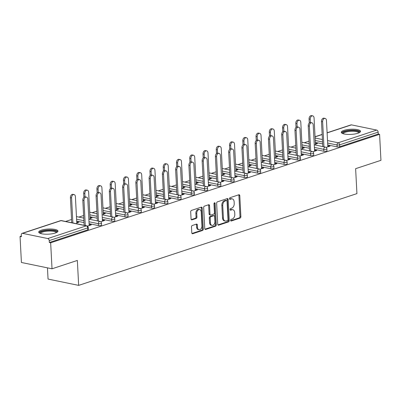 <?xml version="1.0" encoding="UTF-8"?>
<svg xmlns="http://www.w3.org/2000/svg" width="401" height="401" viewBox="0 0 401 401"><rect width="100%" height="100%" fill="white"/><g stroke="black" fill="none" stroke-linecap="round" stroke-linejoin="round"><path stroke-width="0.6" d="M230.625 220.38A0.847 0.571 101.7 0 0 231.036 221.021A0.847 0.571 101.7 0 0 231.252 221.006L240.119 218.079A1.213 0.817 101.7 0 0 240.891 216.64L239.788 195.658A1.213 0.817 101.7 0 0 239.202 194.746A1.213 0.817 101.7 0 0 238.896 194.766L230.029 197.693A0.847 0.571 101.7 0 0 229.487 198.701A0.847 0.571 101.7 0 0 229.903 199.337A0.847 0.571 101.7 0 0 230.114 199.322L231.262 198.946A3.875 2.612 101.7 0 1 232.244 198.881A3.875 2.612 101.7 0 1 234.129 201.793L234.219 203.543A3.875 2.612 101.7 0 1 231.748 208.154L230.6 208.53A0.847 0.571 101.7 0 0 230.059 209.543A0.847 0.571 101.7 0 0 230.47 210.179A0.847 0.571 101.7 0 0 230.685 210.164L231.833 209.783A3.875 2.612 101.7 0 1 232.811 209.718A3.875 2.612 101.7 0 1 234.695 212.635L234.791 214.385A3.875 2.612 101.7 0 1 232.314 218.996L231.166 219.372A0.847 0.571 101.7 0 0 230.625 220.38M55.298 233.041A9.624 2.571 -3 0 0 57.95 231.101A9.624 2.571 -3 0 0 51.844 229.036A9.624 2.571 -3 0 0 41.373 230.169A9.624 2.571 -3 0 0 38.727 232.109A9.624 2.571 -3 0 0 44.827 234.169A9.624 2.571 -3 0 0 55.298 233.041M357.877 133.257A9.624 2.571 -3 0 0 360.524 131.317A9.624 2.571 -3 0 0 354.424 129.252A9.624 2.571 -3 0 0 343.953 130.385A9.624 2.571 -3 0 0 341.301 132.325A9.624 2.571 -3 0 0 347.406 134.39A9.624 2.571 -3 0 0 357.877 133.257M192.259 225.502A1.213 0.817 101.7 0 0 191.483 226.946L191.793 232.831A1.213 0.817 101.7 0 0 192.385 233.743A1.213 0.817 101.7 0 0 192.691 233.723L202.535 230.475A1.213 0.817 101.7 0 0 203.307 229.036L202.204 208.054A1.213 0.817 101.7 0 0 201.618 207.142A1.213 0.817 101.7 0 0 201.312 207.162L191.467 210.41A1.213 0.817 101.7 0 0 190.696 211.848L191.066 218.961A1.213 0.817 101.7 0 0 191.658 219.873A1.213 0.817 101.7 0 0 191.964 219.848L196.174 218.46A1.213 0.817 101.7 0 0 196.946 217.021L196.761 213.492A3.238 2.185 101.7 0 1 199.648 209.583A3.238 2.185 101.7 0 1 201.227 212.024L201.949 225.833A3.238 2.185 101.7 0 1 199.061 229.743A3.238 2.185 101.7 0 1 197.487 227.307L197.367 225.006A1.213 0.817 101.7 0 0 196.776 224.094A1.213 0.817 101.7 0 0 196.47 224.114L192.259 225.502M379.587 134.315L380.95 160.325L355.622 168.676L356.93 193.613L78.661 285.382L77.353 260.444L52.025 268.795L50.661 242.79L379.587 134.315L378.248 134.039L378.148 132.14L339.647 144.836L339.747 146.736L378.248 134.039M217.738 224.274A1.213 0.817 101.7 0 0 218.329 225.187A1.213 0.817 101.7 0 0 218.635 225.167L228.48 221.918A1.213 0.817 101.7 0 0 229.252 220.48L228.154 199.498A1.213 0.817 101.7 0 0 227.562 198.585A1.213 0.817 101.7 0 0 227.257 198.605L217.412 201.853A1.213 0.817 101.7 0 0 216.64 203.292L217.738 224.274M215.507 226.199L205.663 229.442A1.213 0.817 101.7 0 1 205.357 229.462A1.213 0.817 101.7 0 1 204.766 228.555L203.668 207.573A1.213 0.817 101.7 0 1 204.44 206.129L208.65 204.741A1.213 0.817 101.7 0 1 208.956 204.721A1.213 0.817 101.7 0 1 209.548 205.633L209.994 214.139A1.213 0.817 101.7 0 0 210.585 215.051A1.213 0.817 101.7 0 0 210.891 215.031L213.683 214.109A1.213 0.817 101.7 0 0 214.455 212.67L213.994 203.808A0.847 0.571 101.7 0 1 214.751 202.786A0.847 0.571 101.7 0 1 215.162 203.427L216.279 224.755A1.213 0.817 101.7 0 1 215.507 226.199L214.615 226.014L204.966 229.197M47.458 267.853L48.05 279.066L78.661 285.382M327.111 132.766L350.975 124.896A1.85 1.273 71.7 0 1 351.461 124.871L376.714 130.079A1.85 1.273 71.7 0 1 378.148 132.14M52.025 268.795L21.413 262.48L20.05 236.475L21.353 236.044M50.661 242.79L49.323 242.51L49.223 240.61A1.85 1.273 -108.3 0 0 47.789 238.555L22.536 233.342A1.85 1.273 -108.3 0 0 22.05 233.367A1.85 1.273 -108.3 0 0 21.288 234.851L21.388 236.75L20.05 236.475M65.584 221.457L71.558 219.487M78.842 217.086L83.619 215.507M92.1 212.71L96.877 211.137M105.363 208.34L110.14 206.766M118.621 203.969L123.398 202.39M131.879 199.593L136.656 198.019M145.137 195.222L149.914 193.648M158.395 190.851L163.172 189.272M171.658 186.475L176.435 184.901M184.916 182.104L189.693 180.53M198.174 177.733L202.951 176.154M211.432 173.357L216.209 171.783M224.69 168.986L229.467 167.412M237.953 164.616L242.725 163.037M251.211 160.24L255.988 158.666M264.47 155.869L269.246 154.295M277.728 151.498L282.505 149.919M290.986 147.122L295.763 145.548M304.244 142.751L309.021 141.177M316.394 143.914L316.359 143.302L317.522 143.543L315.437 144.23M328.885 146.49L328.855 145.879L330.013 146.119L326.098 147.408M316.359 143.302L315.407 143.618M328.855 145.879L327.812 146.22M98.471 225.588L98.37 223.688A1.85 0.496 177 0 0 100.982 223.542A1.85 0.496 -3 0 0 101.493 223.172L101.593 225.071A1.85 0.496 177 0 1 101.082 225.442A1.85 0.496 177 0 1 98.471 225.588L89.082 223.648M83.989 222.6L76.681 221.091M47.789 238.555L86.295 225.858A1.85 1.273 -108.3 0 1 87.724 227.913A1.85 0.496 -3 0 0 88.235 227.542L88.335 229.442A1.85 0.496 177 0 1 87.824 229.813L87.724 227.913L49.223 240.61M49.323 242.51L87.824 229.813M339.747 146.736A1.85 0.496 177 0 1 337.131 146.881L327.747 144.946M322.655 143.894L315.341 142.385M90.035 218.56L92.115 217.873L90.957 217.633L90.004 217.949M102.41 220.555L103.453 220.214L104.611 220.45L100.696 221.743M124.987 216.841L124.886 214.941A1.85 0.496 177 0 0 127.503 214.796A1.85 0.496 -3 0 0 128.014 214.425L128.109 216.324A1.85 0.496 177 0 1 127.603 216.695A1.85 0.496 177 0 1 124.987 216.841L115.603 214.906M110.511 213.853L103.197 212.345M116.551 209.813L118.636 209.127L117.473 208.891L116.521 209.202M128.927 211.808L129.969 211.467L131.127 211.708L127.212 212.996M151.508 208.094L151.408 206.194A1.85 0.496 177 0 0 154.019 206.054A1.85 0.496 -3 0 0 154.53 205.678L154.631 207.578A1.85 0.496 177 0 1 154.119 207.954A1.85 0.496 177 0 1 151.508 208.094L142.119 206.159M137.027 205.111L129.713 203.603M143.072 201.071L145.152 200.385L143.994 200.144L143.037 200.46M155.448 203.066L156.485 202.721L157.648 202.961L153.733 204.254M178.024 199.352L177.924 197.452A1.85 0.496 177 0 0 180.54 197.307A1.85 0.496 -3 0 0 181.046 196.936L181.147 198.836A1.85 0.496 177 0 1 180.635 199.207A1.85 0.496 177 0 1 178.024 199.352L168.641 197.417M163.543 196.365L156.235 194.856M169.588 192.325L171.668 191.638L170.51 191.397L169.558 191.713M181.964 194.32L183.006 193.979L184.164 194.214L180.25 195.508M204.54 190.605L204.445 188.706A1.85 0.496 177 0 0 207.056 188.56A1.85 0.496 -3 0 0 207.568 188.189L207.668 190.089A1.85 0.496 177 0 1 207.157 190.46A1.85 0.496 177 0 1 204.54 190.605L195.157 188.67M190.064 187.618L182.751 186.109M196.109 183.578L198.189 182.896L197.026 182.655L196.074 182.966M208.485 185.573L209.522 185.232L210.685 185.473L206.771 186.761M231.061 181.864L230.961 179.959A1.85 0.496 177 0 0 233.572 179.818A1.85 0.496 -3 0 0 234.084 179.442L234.184 181.342A1.85 0.496 177 0 1 233.673 181.718A1.85 0.496 177 0 1 231.061 181.864L221.673 179.924M216.58 178.876L209.272 177.367M222.625 174.836L224.705 174.149L223.547 173.909L222.595 174.224M235.001 176.831L236.039 176.485L237.202 176.726L233.287 178.019M257.577 173.117L257.477 171.217A1.85 0.496 177 0 0 260.094 171.072A1.85 0.496 -3 0 0 260.6 170.701L260.7 172.6A1.85 0.496 177 0 1 260.194 172.971A1.85 0.496 177 0 1 257.577 173.117L248.194 171.182M243.101 170.129L235.788 168.62M249.141 166.089L251.226 165.402L250.064 165.162L249.111 165.478M261.517 168.084L262.56 167.743L263.718 167.979L259.803 169.272M284.098 164.37L283.998 162.47A1.85 0.496 177 0 0 286.61 162.325A1.85 0.496 -3 0 0 287.121 161.954L287.221 163.854A1.85 0.496 177 0 1 286.71 164.225A1.85 0.496 177 0 1 284.098 164.37L274.71 162.435M269.617 161.382L262.304 159.874M275.662 157.342L277.743 156.661L276.585 156.42L275.627 156.736M288.038 159.337L289.076 158.996L290.239 159.237L286.324 160.525M310.615 155.628L310.514 153.723A1.85 0.496 177 0 0 313.131 153.583A1.85 0.496 -3 0 0 313.637 153.207L313.737 155.107A1.85 0.496 177 0 1 313.226 155.483A1.85 0.496 177 0 1 310.615 155.628L301.231 153.688M296.133 152.641L288.825 151.132M302.179 148.601L304.259 147.914L303.101 147.673L302.148 147.989M314.554 150.596L315.597 150.25L316.755 150.49L312.84 151.784M323.873 151.252L323.772 149.352A1.85 0.496 177 0 0 326.389 149.207A1.85 0.496 -3 0 0 326.895 148.836L326.995 150.736A1.85 0.496 177 0 1 326.489 151.107A1.85 0.496 177 0 1 323.873 151.252L314.489 149.317M309.397 148.265L302.083 146.756M301.296 154.966L302.334 154.626L303.497 154.861L299.582 156.154M288.92 152.971L291.001 152.285L289.843 152.044L288.89 152.36M297.357 159.999L297.256 158.099A1.85 0.496 177 0 0 299.868 157.954A1.85 0.496 -3 0 0 300.379 157.583L300.479 159.483A1.85 0.496 177 0 1 299.968 159.854A1.85 0.496 177 0 1 297.357 159.999L287.968 158.064M282.875 157.012L275.567 155.503M274.78 163.713L275.818 163.367L276.976 163.608L273.066 164.901M262.404 161.718L264.485 161.032L263.322 160.791L262.369 161.107M270.835 168.746L270.74 166.841A1.85 0.496 177 0 0 273.352 166.701A1.85 0.496 -3 0 0 273.863 166.325L273.963 168.225A1.85 0.496 177 0 1 273.452 168.6A1.85 0.496 177 0 1 270.835 168.746L261.452 166.806M256.359 165.758L249.046 164.25M248.259 172.455L249.302 172.114L250.46 172.355L246.545 173.643M235.883 170.46L237.963 169.778L236.806 169.538L235.853 169.849M244.319 177.488L244.219 175.588A1.85 0.496 177 0 0 246.836 175.443A1.85 0.496 -3 0 0 247.342 175.072L247.442 176.971A1.85 0.496 177 0 1 246.931 177.342A1.85 0.496 177 0 1 244.319 177.488L234.936 175.553M229.838 174.5L222.53 172.991M221.743 181.202L222.781 180.861L223.943 181.097L220.029 182.39M209.367 179.207L211.447 178.52L210.289 178.28L209.332 178.595M217.803 186.234L217.703 184.335A1.85 0.496 177 0 0 220.314 184.189A1.85 0.496 -3 0 0 220.826 183.818L220.926 185.718A1.85 0.496 177 0 1 220.415 186.089A1.85 0.496 177 0 1 217.803 186.234L208.415 184.3M203.322 183.247L196.009 181.738M195.222 189.949L196.264 189.603L197.422 189.843L193.508 191.137M182.846 187.954L184.931 187.267L183.768 187.026L182.816 187.342M191.282 194.981L191.182 193.076A1.85 0.496 177 0 0 193.798 192.936A1.85 0.496 -3 0 0 194.31 192.56L194.405 194.46A1.85 0.496 177 0 1 193.899 194.836A1.85 0.496 177 0 1 191.282 194.981L181.899 193.041M176.806 191.994L169.493 190.485M168.706 198.69L169.743 198.35L170.906 198.59L166.991 199.878M156.33 196.696L158.41 196.009L157.252 195.773L156.3 196.084M164.766 203.723L164.666 201.823A1.85 0.496 177 0 0 167.277 201.678A1.85 0.496 -3 0 0 167.788 201.307L167.889 203.207A1.85 0.496 177 0 1 167.377 203.578A1.85 0.496 177 0 1 164.766 203.723L155.377 201.788M150.285 200.736L142.977 199.227M142.19 207.437L143.227 207.096L144.39 207.332L140.475 208.625M129.814 205.442L131.894 204.756L130.731 204.515L129.779 204.831M138.245 212.47L138.15 210.57A1.85 0.496 177 0 0 140.761 210.425A1.85 0.496 -3 0 0 141.272 210.054L141.373 211.954A1.85 0.496 177 0 1 140.861 212.324A1.85 0.496 177 0 1 138.245 212.47L128.861 210.535M123.769 209.482L116.455 207.974M115.668 216.184L116.711 215.838L117.869 216.079L113.954 217.372M103.293 214.189L105.378 213.502L104.215 213.262L103.263 213.578M111.729 221.212L111.628 219.312A1.85 0.496 177 0 0 114.245 219.172A1.85 0.496 -3 0 0 114.751 218.796L114.851 220.695A1.85 0.496 177 0 1 114.345 221.071A1.85 0.496 177 0 1 111.729 221.212L102.345 219.277M97.248 218.229L89.939 216.72M89.152 224.926L90.19 224.585L91.353 224.826L87.438 226.114M76.776 222.931L78.857 222.244L77.699 222.009L76.746 222.319M303.101 147.673L303.131 148.285M315.597 150.25L315.627 150.861M289.843 152.044L289.873 152.656M302.334 154.626L302.369 155.237M276.585 156.42L276.615 157.032M289.076 158.996L289.111 159.608M263.322 160.791L263.357 161.403M275.818 163.367L275.848 163.979M250.064 165.162L250.099 165.773M262.56 167.743L262.59 168.355M236.806 169.538L236.836 170.149M249.302 172.114L249.332 172.726M223.547 173.909L223.578 174.52M236.039 176.485L236.074 177.097M210.289 178.28L210.319 178.891M222.781 180.861L222.816 181.473M197.026 182.655L197.061 183.267M209.522 185.232L209.553 185.843M183.768 187.026L183.803 187.638M196.264 189.603L196.295 190.214M170.51 191.397L170.54 192.009M183.006 193.979L183.036 194.59M157.252 195.773L157.282 196.385M169.743 198.35L169.778 198.961M143.994 200.144L144.024 200.756M156.485 202.721L156.52 203.332M130.731 204.515L130.766 205.127M143.227 207.096L143.257 207.708M117.473 208.891L117.508 209.502M129.969 211.467L129.999 212.079M104.215 213.262L104.245 213.873M116.711 215.838L116.741 216.45M90.957 217.633L90.987 218.244M103.453 220.214L103.483 220.826M77.699 222.009L77.729 222.62M90.19 224.585L90.225 225.197M232.811 209.718L231.918 209.538A3.875 2.612 101.7 0 0 230.941 209.603L231.833 209.783M230.129 209.868L230.941 209.603M232.244 198.881L231.352 198.695A3.875 2.612 101.7 0 0 230.369 198.761L231.262 198.946M229.562 199.026L230.369 198.761M230.7 220.71L239.227 217.898A1.213 0.817 101.7 0 0 239.999 216.455L238.896 195.472A1.213 0.817 101.7 0 0 238.695 194.831M217.938 224.916L227.588 221.733A1.213 0.817 101.7 0 0 228.359 220.294L227.262 199.312A1.213 0.817 101.7 0 0 227.056 198.67M227.477 220.59A0.847 0.571 101.7 0 0 228.019 219.583L227.051 201.162A0.847 0.571 101.7 0 0 226.64 200.525A0.847 0.571 101.7 0 0 226.425 200.54L225.217 200.941A3.875 2.612 101.7 0 0 222.74 205.548L223.402 218.139A3.875 2.612 101.7 0 0 225.287 221.056A3.875 2.612 101.7 0 0 226.264 220.991L227.477 220.59M226.64 200.525L225.748 200.34A0.847 0.571 101.7 0 0 225.532 200.355L226.425 200.54M225.287 221.056L224.395 220.871A3.875 2.612 101.7 0 1 222.51 217.954L221.848 205.367A3.875 2.612 101.7 0 1 224.324 200.756L225.532 200.355M210.585 215.051L209.693 214.866A1.213 0.817 101.7 0 1 209.101 213.959L208.655 205.447A1.213 0.817 101.7 0 0 208.455 204.806M214.615 226.014A1.213 0.817 101.7 0 0 215.387 224.57L214.269 203.242A0.847 0.571 101.7 0 0 214.234 203.026M210.455 222.971A3.238 2.185 101.7 0 0 212.034 225.407A3.238 2.185 101.7 0 0 214.921 221.497L214.665 216.63A1.213 0.817 101.7 0 0 214.074 215.723A1.213 0.817 101.7 0 0 213.768 215.743L210.976 216.665A1.213 0.817 101.7 0 0 210.199 218.104L210.455 222.971L209.563 222.786A3.238 2.185 101.7 0 0 211.142 225.222L212.034 225.407M214.074 215.723L213.182 215.537A1.213 0.817 101.7 0 0 212.876 215.558L213.768 215.743M209.563 222.786L209.307 217.918A1.213 0.817 101.7 0 1 210.084 216.48L212.876 215.558M199.061 229.743L198.169 229.562A3.238 2.185 101.7 0 1 196.595 227.121L196.475 224.821A1.213 0.817 101.7 0 0 196.274 224.179M199.648 209.583L198.756 209.402A3.238 2.185 101.7 0 0 195.868 213.312L196.761 213.492M191.267 219.603L195.282 218.279A1.213 0.817 101.7 0 0 196.054 216.836L195.868 213.312M191.994 233.472L201.643 230.289A1.213 0.817 101.7 0 0 202.415 228.851L201.312 207.868A1.213 0.817 101.7 0 0 201.112 207.227M310.239 119.207L309.076 118.967A2.777 1.875 -78.3 0 1 311.552 115.618L312.71 115.859A2.777 1.875 101.7 0 0 310.239 119.207L310.409 122.526M315.482 145.067L314.063 117.944A2.777 1.875 101.7 0 0 312.71 115.859M309.076 118.967L309.291 123.027M327.848 146.831L326.464 120.506A2.777 1.875 101.7 0 0 325.116 118.415A2.777 1.875 101.7 0 0 322.64 121.769L321.482 121.528A2.777 1.875 -78.3 0 1 323.953 118.18L325.116 118.415M322.795 146.576L321.482 121.528M323.953 146.816L322.64 121.769M342.8 133.598A8.331 2.226 177 0 1 344.94 131.528A8.331 2.226 177 0 1 354.679 130.596A8.331 2.226 177 0 1 359.171 132.736M358.695 132.952A7.714 2.06 -3 0 0 353.792 131.307A7.714 2.06 -3 0 0 345.416 132.215A7.714 2.06 -3 0 0 343.291 133.759M360.354 131.849A9.564 2.551 -3 0 0 353.682 130.19A9.564 2.551 -3 0 0 344.048 131.343A9.564 2.551 -3 0 0 341.527 132.831M40.22 233.377A8.331 2.226 177 0 1 46.411 230.485A8.331 2.226 177 0 1 56.366 231.537A8.331 2.226 177 0 1 56.591 232.52M56.12 232.735A7.714 2.06 -3 0 0 55.809 232.209A7.714 2.06 -3 0 0 47.283 231.166A7.714 2.06 -3 0 0 40.717 233.542M57.779 231.633A9.564 2.551 -3 0 0 57.549 231.387A9.564 2.551 -3 0 0 47.764 230.034A9.564 2.551 -3 0 0 38.952 232.615M296.976 123.578L295.818 123.343A2.777 1.875 -78.3 0 1 298.289 119.989L299.452 120.23A2.777 1.875 101.7 0 0 296.976 123.578L297.151 126.896M302.224 149.443L300.8 122.32A2.777 1.875 101.7 0 0 299.452 120.23M295.818 123.343L296.028 127.403M283.718 127.954L282.56 127.713A2.777 1.875 -78.3 0 1 285.031 124.365L286.194 124.601A2.777 1.875 101.7 0 0 283.718 127.954L283.893 131.267M288.966 153.814L287.542 126.691A2.777 1.875 101.7 0 0 286.194 124.601M282.56 127.713L282.77 131.774M270.459 132.325L269.302 132.084A2.777 1.875 -78.3 0 1 271.773 128.736L272.931 128.977A2.777 1.875 101.7 0 0 270.459 132.325L270.635 135.643M275.708 158.184L274.284 131.062A2.777 1.875 101.7 0 0 272.931 128.977M269.302 132.084L269.512 136.145M257.201 136.696L256.038 136.46A2.777 1.875 -78.3 0 1 258.515 133.107L259.673 133.348A2.777 1.875 101.7 0 0 257.201 136.696L257.372 140.014M262.444 162.56L261.026 135.438A2.777 1.875 101.7 0 0 259.673 133.348M256.038 136.46L256.254 140.52M243.943 141.072L242.78 140.831A2.777 1.875 -78.3 0 1 245.257 137.483L246.415 137.718A2.777 1.875 101.7 0 0 243.943 141.072L244.114 144.385M249.186 166.931L247.768 139.809A2.777 1.875 101.7 0 0 246.415 137.718M242.78 140.831L242.996 144.891M314.584 151.207L313.206 124.876A2.777 1.875 101.7 0 0 311.858 122.791A2.777 1.875 101.7 0 0 309.382 126.14L308.224 125.899A2.777 1.875 -78.3 0 1 310.695 122.551L311.858 122.791M309.537 150.951L308.224 125.899M310.695 151.192L309.382 126.14M301.326 155.578L299.948 129.252A2.777 1.875 101.7 0 0 298.595 127.162A2.777 1.875 101.7 0 0 296.123 130.51L294.966 130.275A2.777 1.875 -78.3 0 1 297.437 126.922L298.595 127.162M296.274 155.322L294.966 130.275M297.437 155.563L296.123 130.51M288.068 159.949L286.69 133.623A2.777 1.875 101.7 0 0 285.337 131.533A2.777 1.875 101.7 0 0 282.865 134.886L281.702 134.646A2.777 1.875 -78.3 0 1 284.179 131.297L285.337 131.533M283.016 159.693L281.702 134.646M284.179 159.934L282.865 134.886M274.81 164.325L273.432 137.994A2.777 1.875 101.7 0 0 272.078 135.909A2.777 1.875 101.7 0 0 269.607 139.257L268.444 139.017A2.777 1.875 -78.3 0 1 270.921 135.668L272.078 135.909M269.758 164.069L268.444 139.017M270.921 164.305L269.607 139.257M261.552 168.696L260.169 142.37A2.777 1.875 101.7 0 0 258.82 140.28A2.777 1.875 101.7 0 0 256.344 143.628L255.186 143.393A2.777 1.875 -78.3 0 1 257.658 140.039L258.82 140.28M256.5 168.44L255.186 143.393M257.658 168.681L256.344 143.628M230.68 145.443L229.522 145.202A2.777 1.875 -78.3 0 1 231.994 141.854L233.156 142.094A2.777 1.875 101.7 0 0 230.68 145.443L230.856 148.761M235.928 171.302L234.505 144.18A2.777 1.875 101.7 0 0 233.156 142.094M229.522 145.202L229.733 149.262M248.294 173.067L246.911 146.741A2.777 1.875 101.7 0 0 245.562 144.651A2.777 1.875 101.7 0 0 243.086 148.004L241.928 147.763A2.777 1.875 -78.3 0 1 244.399 144.415L245.562 144.651M243.242 172.811L241.928 147.763M244.399 173.052L243.086 148.004M217.422 149.814L216.264 149.578A2.777 1.875 -78.3 0 1 218.735 146.225L219.898 146.465A2.777 1.875 101.7 0 0 217.422 149.814L217.598 153.132M222.67 175.678L221.247 148.555A2.777 1.875 101.7 0 0 219.898 146.465M216.264 149.578L216.475 153.638M235.031 177.442L233.653 151.112A2.777 1.875 101.7 0 0 232.299 149.027A2.777 1.875 101.7 0 0 229.828 152.375L228.67 152.134A2.777 1.875 -78.3 0 1 231.141 148.786L232.299 149.027M229.979 177.187L228.67 152.134M231.141 177.422L229.828 152.375M204.164 154.19L203.006 153.949A2.777 1.875 -78.3 0 1 205.477 150.601L206.635 150.836A2.777 1.875 101.7 0 0 204.164 154.19L204.34 157.503M209.412 180.049L207.989 152.926A2.777 1.875 101.7 0 0 206.635 150.836M203.006 153.949L203.217 158.009M221.773 181.813L220.395 155.488A2.777 1.875 101.7 0 0 219.041 153.398A2.777 1.875 101.7 0 0 216.57 156.746L215.407 156.51A2.777 1.875 -78.3 0 1 217.883 153.157L219.041 153.398M216.72 181.558L215.407 156.51M217.883 181.798L216.57 156.746M190.906 158.56L189.743 158.32A2.777 1.875 -78.3 0 1 192.219 154.971L193.377 155.212A2.777 1.875 101.7 0 0 190.906 158.56L191.076 161.879M196.149 184.42L194.731 157.297A2.777 1.875 101.7 0 0 193.377 155.212M189.743 158.32L189.959 162.38M208.515 186.184L207.137 159.859A2.777 1.875 101.7 0 0 205.783 157.768A2.777 1.875 101.7 0 0 203.312 161.122L202.149 160.881A2.777 1.875 -78.3 0 1 204.625 157.533L205.783 157.768M203.462 185.929L202.149 160.881M204.625 186.169L203.312 161.122M177.648 162.931L176.485 162.696A2.777 1.875 -78.3 0 1 178.961 159.342L180.119 159.583A2.777 1.875 101.7 0 0 177.648 162.931L177.818 166.25M182.891 188.796L181.473 161.673A2.777 1.875 101.7 0 0 180.119 159.583M176.485 162.696L176.701 166.751M195.257 190.56L193.873 164.23A2.777 1.875 101.7 0 0 192.525 162.144A2.777 1.875 101.7 0 0 190.049 165.493L188.891 165.252A2.777 1.875 -78.3 0 1 191.362 161.904L192.525 162.144M190.204 190.305L188.891 165.252M191.362 190.54L190.049 165.493M164.385 167.307L163.227 167.067A2.777 1.875 -78.3 0 1 165.698 163.718L166.861 163.954A2.777 1.875 101.7 0 0 164.385 167.307L164.56 170.62M169.633 193.167L168.209 166.044A2.777 1.875 101.7 0 0 166.861 163.954M163.227 167.067L163.438 171.127M181.999 194.931L180.615 168.605A2.777 1.875 101.7 0 0 179.267 166.515A2.777 1.875 101.7 0 0 176.791 169.864L175.633 169.628A2.777 1.875 -78.3 0 1 178.104 166.275L179.267 166.515M176.946 194.675L175.633 169.628M178.104 194.916L176.791 169.864M151.127 171.678L149.969 171.438A2.777 1.875 -78.3 0 1 152.44 168.089L153.603 168.33A2.777 1.875 101.7 0 0 151.127 171.678L151.302 174.996M156.375 197.538L154.951 170.415A2.777 1.875 101.7 0 0 153.603 168.33M149.969 171.438L150.18 175.498M168.736 199.302L167.357 172.976A2.777 1.875 101.7 0 0 166.009 170.886A2.777 1.875 101.7 0 0 163.533 174.24L162.375 173.999A2.777 1.875 -78.3 0 1 164.846 170.651L166.009 170.886M163.688 199.046L162.375 173.999M164.846 199.287L163.533 174.24M137.869 176.049L136.711 175.813A2.777 1.875 -78.3 0 1 139.182 172.46L140.34 172.701A2.777 1.875 101.7 0 0 137.869 176.049L138.044 179.367M143.117 201.914L141.693 174.791A2.777 1.875 101.7 0 0 140.34 172.701M136.711 175.813L136.921 179.869M155.478 203.678L154.099 177.347A2.777 1.875 101.7 0 0 152.746 175.262A2.777 1.875 101.7 0 0 150.275 178.61L149.112 178.37A2.777 1.875 -78.3 0 1 151.588 175.021L152.746 175.262M150.425 203.422L149.112 178.37M151.588 203.658L150.275 178.61M124.611 180.425L123.448 180.184A2.777 1.875 -78.3 0 1 125.924 176.836L127.082 177.072A2.777 1.875 101.7 0 0 124.611 180.425L124.786 183.738M129.854 206.284L128.435 179.162A2.777 1.875 101.7 0 0 127.082 177.072M123.448 180.184L123.663 184.244M142.22 208.049L140.841 181.723A2.777 1.875 101.7 0 0 139.488 179.633A2.777 1.875 101.7 0 0 137.017 182.981L135.854 182.746A2.777 1.875 -78.3 0 1 138.33 179.392L139.488 179.633M137.167 207.793L135.854 182.746M138.33 208.034L137.017 182.981M111.353 184.796L110.19 184.555A2.777 1.875 -78.3 0 1 112.666 181.207L113.824 181.447A2.777 1.875 101.7 0 0 111.353 184.796L111.523 188.114M116.596 210.655L115.177 183.533A2.777 1.875 101.7 0 0 113.824 181.447M110.19 184.555L110.405 188.615M128.962 212.42L127.583 186.094A2.777 1.875 101.7 0 0 126.23 184.004A2.777 1.875 101.7 0 0 123.754 187.357L122.596 187.117A2.777 1.875 -78.3 0 1 125.067 183.768L126.23 184.004M123.909 212.164L122.596 187.117M125.067 212.405L123.754 187.357M98.09 189.167L96.932 188.931A2.777 1.875 -78.3 0 1 99.403 185.578L100.566 185.818A2.777 1.875 101.7 0 0 98.09 189.167L98.265 192.485M103.338 215.031L101.919 187.909A2.777 1.875 101.7 0 0 100.566 185.818M96.932 188.931L97.142 192.986M115.704 216.796L114.32 190.465A2.777 1.875 101.7 0 0 112.972 188.38A2.777 1.875 101.7 0 0 110.496 191.728L109.338 191.488A2.777 1.875 -78.3 0 1 111.809 188.139L112.972 188.38M110.651 216.54L109.338 191.488M111.809 216.776L110.496 191.728M84.832 193.543L83.674 193.302A2.777 1.875 -78.3 0 1 86.145 189.954L87.308 190.189A2.777 1.875 101.7 0 0 84.832 193.543L85.007 196.856M90.08 219.402L88.656 192.28A2.777 1.875 101.7 0 0 87.308 190.189M83.674 193.302L83.884 197.362M102.44 221.167L101.062 194.841A2.777 1.875 101.7 0 0 99.714 192.751A2.777 1.875 101.7 0 0 97.237 196.099L96.08 195.858A2.777 1.875 -78.3 0 1 98.551 192.51L99.714 192.751M97.393 220.911L96.08 195.858M98.551 221.151L97.237 196.099M71.573 197.914L70.416 197.673A2.777 1.875 -78.3 0 1 72.887 194.325L74.05 194.565A2.777 1.875 101.7 0 0 71.573 197.914L72.887 222.961M76.822 223.773L75.398 196.65A2.777 1.875 101.7 0 0 74.05 194.565M70.416 197.673L71.729 222.725M89.182 225.537L87.804 199.212A2.777 1.875 101.7 0 0 86.451 197.122A2.777 1.875 101.7 0 0 83.979 200.475L82.817 200.234A2.777 1.875 -78.3 0 1 85.293 196.886L86.451 197.122M84.13 225.282L82.817 200.234M85.293 225.522L83.979 200.475M230.846 220.921L231.252 221.006M229.713 199.242L230.114 199.322M230.279 210.079L230.685 210.164M351.461 124.871L327.116 132.901M322.163 134.53L315.056 136.876M315.111 138.014L322.424 139.523M327.517 140.571L338.213 142.781L376.714 130.079M337.131 146.881L337.035 144.982A1.85 1.248 101.7 0 1 338.213 142.781A1.85 1.273 71.7 0 1 339.647 144.836A1.85 0.496 177 0 1 337.035 144.982L327.647 143.047M88.235 227.542A1.85 1.85 0 0 0 86.761 225.828A1.85 1.248 -78.3 0 0 86.295 225.858L61.037 220.645L22.536 233.342M86.761 225.828L61.503 220.615A1.85 1.248 -78.3 0 0 61.037 220.645A1.85 1.273 -108.3 0 0 60.551 220.67L22.05 233.367M322.554 141.994L315.241 140.485M314.389 147.418L323.772 149.352A1.85 1.248 101.7 0 1 324.955 147.152A1.85 1.248 -78.3 0 1 325.422 147.122L314.254 144.816M309.296 146.365L301.983 144.856M313.637 153.207A1.85 1.85 0 0 0 312.163 151.493A1.85 1.248 -78.3 0 0 311.697 151.523A1.85 1.248 101.7 0 0 310.514 153.723L301.131 151.789M296.038 150.741L288.725 149.232M300.379 157.583A1.85 1.85 0 0 0 298.905 155.864A1.85 1.248 -78.3 0 0 298.439 155.899A1.85 1.248 101.7 0 0 297.256 158.099L287.868 156.164M282.775 155.112L275.467 153.603M287.121 161.954A1.85 1.85 0 0 0 285.647 160.24A1.85 1.248 -78.3 0 0 285.176 160.27A1.85 1.248 101.7 0 0 283.998 162.47L274.61 160.535M269.517 159.483L262.204 157.974M273.863 166.325A1.85 1.85 0 0 0 272.389 164.61A1.85 1.248 -78.3 0 0 271.918 164.641A1.85 1.248 101.7 0 0 270.74 166.841L261.352 164.906M256.259 163.859L248.946 162.35M260.6 170.701A1.85 1.85 0 0 0 259.126 168.981A1.85 1.248 -78.3 0 0 258.66 169.016A1.85 1.248 101.7 0 0 257.477 171.217L248.094 169.282M243.001 168.23L235.688 166.721M247.342 175.072A1.85 1.85 0 0 0 245.868 173.357A1.85 1.248 -78.3 0 0 245.402 173.387A1.85 1.248 101.7 0 0 244.219 175.588L234.836 173.653M229.743 172.6L222.43 171.092M234.084 179.442A1.85 1.85 0 0 0 232.61 177.728A1.85 1.248 -78.3 0 0 232.144 177.758A1.85 1.248 101.7 0 0 230.961 179.959L221.578 178.024M216.48 176.976L209.172 175.468M220.826 183.818A1.85 1.85 0 0 0 219.352 182.099A1.85 1.248 -78.3 0 0 218.881 182.134A1.85 1.248 101.7 0 0 217.703 184.335L208.314 182.395M203.222 181.347L195.909 179.838M207.568 188.189A1.85 1.85 0 0 0 206.094 186.475A1.85 1.248 -78.3 0 0 205.623 186.505A1.85 1.248 101.7 0 0 204.445 188.706L195.056 186.771M189.964 185.718L182.65 184.209M194.31 192.56A1.85 1.85 0 0 0 192.831 190.846A1.85 1.248 -78.3 0 0 192.365 190.876A1.85 1.248 101.7 0 0 191.182 193.076L181.798 191.142M176.706 190.089L169.392 188.585M181.046 196.936A1.85 1.85 0 0 0 179.573 195.217A1.85 1.248 -78.3 0 0 179.107 195.252A1.85 1.248 101.7 0 0 177.924 197.452L168.54 195.513M163.448 194.465L156.134 192.956M167.788 201.307A1.85 1.85 0 0 0 166.315 199.593A1.85 1.248 -78.3 0 0 165.849 199.623A1.85 1.248 101.7 0 0 164.666 201.823L155.282 199.888M150.185 198.836L142.876 197.327M154.53 205.678A1.85 1.85 0 0 0 153.057 203.964A1.85 1.248 -78.3 0 0 152.591 203.994A1.85 1.248 101.7 0 0 151.408 206.194L142.019 204.259M136.926 203.207L129.618 201.703M141.272 210.054A1.85 1.85 0 0 0 139.799 208.335A1.85 1.248 -78.3 0 0 139.327 208.365A1.85 1.248 101.7 0 0 138.15 210.57L128.761 208.63M123.668 207.583L116.355 206.074M128.014 214.425A1.85 1.85 0 0 0 126.536 212.71A1.85 1.248 -78.3 0 0 126.069 212.741A1.85 1.248 101.7 0 0 124.886 214.941L115.503 213.006M110.41 211.954L103.097 210.445M114.751 218.796A1.85 1.85 0 0 0 113.277 217.081A1.85 1.248 -78.3 0 0 112.811 217.111A1.85 1.248 101.7 0 0 111.628 219.312L102.245 217.377M97.152 216.324L89.839 214.821M101.493 223.172A1.85 1.85 0 0 0 100.019 221.452A1.85 1.248 -78.3 0 0 99.553 221.482A1.85 1.248 101.7 0 0 98.37 223.688L88.987 221.748M83.889 220.7L76.581 219.192M238.896 195.472L239.788 195.658M239.999 216.455L240.891 216.64M239.227 217.898L240.119 218.079M227.262 199.312L228.154 199.498M228.359 220.294L229.252 220.48M227.588 221.733L228.48 221.918M218.054 225.046L218.635 225.167M224.324 200.756L225.217 200.941M221.848 205.367L222.74 205.548M222.51 217.954L223.402 218.139M205.081 229.327L205.663 229.442M208.655 205.447L209.548 205.633M209.101 213.959L209.994 214.139M214.269 203.242L215.162 203.427M215.387 224.57L216.279 224.755M210.084 216.48L210.976 216.665M209.307 217.918L210.199 218.104M196.475 224.821L197.367 225.006M196.595 227.121L197.487 227.307M196.054 216.836L196.946 217.021M195.282 218.279L196.174 218.46M191.382 219.733L191.964 219.848M201.312 207.868L202.204 208.054M202.415 228.851L203.307 229.036M201.643 230.289L202.535 230.475M192.109 233.603L192.691 233.723M322.153 134.4L315.046 136.741M326.895 148.836A1.85 1.85 0 0 0 325.422 147.122M309.161 143.764L301.848 142.255M312.163 151.493L300.991 149.187M295.898 148.139L288.59 146.631M298.905 155.864L287.733 153.563M282.64 152.51L275.327 151.002M285.647 160.24L274.474 157.934M269.382 156.881L262.069 155.372M272.389 164.61L261.216 162.305M256.124 161.257L248.81 159.748M259.126 168.981L247.958 166.676M242.866 165.628L235.552 164.119M245.868 173.357L234.7 171.052M229.603 169.999L222.294 168.49M232.61 177.728L221.437 175.422M216.345 174.37L209.031 172.866M219.352 182.099L208.179 179.793M203.086 178.746L195.773 177.237M206.094 186.475L194.921 184.169M189.828 183.117L182.515 181.608M192.831 190.846L181.663 188.54M176.57 187.488L169.257 185.984M179.573 195.217L168.405 192.911M163.307 191.863L155.999 190.355M166.315 199.593L155.142 197.287M150.049 196.234L142.741 194.726M153.057 203.964L141.884 201.658M136.791 200.605L129.478 199.102M139.799 208.335L128.626 206.029M123.533 204.981L116.22 203.472M126.536 212.71L115.368 210.405M110.275 209.352L102.962 207.843M113.277 217.081L102.11 214.776M97.012 213.723L89.704 212.214M100.019 221.452L88.847 219.146M83.754 218.099L76.446 216.59M61.503 220.615A1.85 1.85 0 0 0 60.551 220.67"/></g></svg>
